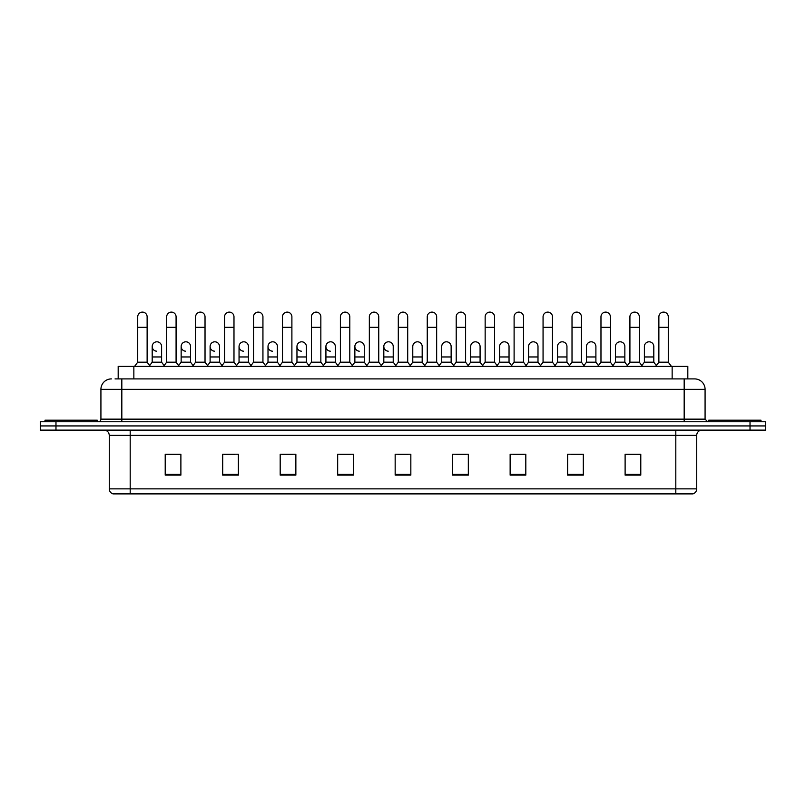 <?xml version="1.0" encoding="UTF-8"?>
<svg xmlns="http://www.w3.org/2000/svg" width="806" height="806" viewBox="0 0 806 806"><rect width="100%" height="100%" fill="white"/><g stroke="black" fill="none" stroke-linecap="round" stroke-linejoin="round"><path stroke-width="1.21" d="M118.18 378.911L118.18 366.367L687.82 366.367L687.82 378.911M696.716 488.869C696.565 491.368 695.316 493.04 692.948 493.887L675.811 493.887L675.811 488.869L696.716 488.869L696.716 435.351A5.229 5.229 0 0 1 701.935 430.122M675.811 493.887L113.052 493.887A5.229 5.229 0 0 1 109.284 488.869L109.284 435.351C108.981 432.177 107.238 430.434 104.065 430.122M55.977 421.76L765.7 421.76L765.7 425.941L40.3 425.941L40.3 430.122L55.977 430.122L55.977 425.941L40.3 425.941L40.3 421.76L55.977 421.76L55.977 425.941L765.7 425.941L765.7 430.122L55.977 430.122M640.79 475.117L640.79 454.221L625.113 454.221L625.113 475.117L640.79 475.117M583.302 475.117L583.302 454.221L567.625 454.221L567.625 475.117L583.302 475.117M525.814 475.117L525.814 454.221L510.138 454.221L510.138 475.117L525.814 475.117M468.326 475.117L468.326 454.221L452.65 454.221L452.65 475.117L468.326 475.117M180.887 475.117L180.887 454.221L165.21 454.221L165.21 475.117L180.887 475.117M238.375 475.117L238.375 454.221L222.698 454.221L222.698 475.117L238.375 475.117M295.862 475.117L295.862 454.221L280.186 454.221L280.186 475.117L295.862 475.117M353.35 475.117L353.35 454.221L337.674 454.221L337.674 475.117L353.35 475.117M410.838 475.117L410.838 454.221L395.162 454.221L395.162 475.117L410.838 475.117M139.589 493.887L130.189 493.887L130.189 488.869L675.811 488.869L675.811 435.351L109.284 435.351M513.583 454.322L524.041 454.322M571.494 454.322L581.942 454.322M625.113 454.322L639.853 454.322M629.395 454.322L625.375 454.322M339.87 454.322L350.318 454.322M281.959 454.322L292.417 454.322M224.058 454.322L234.506 454.322M180.625 454.322L176.605 454.322M166.147 454.322L180.887 454.322M455.682 454.322L466.13 454.322M397.771 454.322L408.229 454.322M115.278 378.911L690.964 378.911M115.036 378.911L121.827 378.911L121.827 389.358L100.921 389.358L100.921 419.15A2.609 2.609 0 0 1 98.312 421.76M111.379 378.911A10.448 10.448 0 0 0 100.921 389.358M694.621 378.911A10.448 10.448 0 0 1 705.079 389.358L684.173 389.358L684.173 378.911L694.46 378.911M705.079 389.358L705.079 419.15L707.688 421.76M137.715 327.276L147.125 327.276L147.125 362.186L137.715 362.186L137.715 316.818A4.705 4.705 0 0 1 142.712 312.124A4.705 4.705 0 0 1 147.125 316.818A4.705 4.705 0 0 0 142.712 312.124M137.715 362.186L134.582 366.367M147.125 362.186L150.259 366.367M156.606 351.194A4.705 4.705 0 0 1 152.193 346.509A4.705 4.705 0 0 1 157.19 341.815A4.705 4.705 0 0 1 161.603 346.509L161.603 356.957L152.193 356.957L152.193 346.509M161.603 356.957L161.603 362.186L152.193 362.186L152.193 356.957M152.193 362.186L149.654 365.561M161.603 362.186L164.132 365.561M166.671 327.276L176.081 327.276L176.081 362.186L166.671 362.186L166.671 316.818A4.705 4.705 0 0 1 171.668 312.124A4.705 4.705 0 0 1 176.081 316.818A4.705 4.705 0 0 0 171.668 312.124M166.671 362.186L163.537 366.367M176.081 362.186L179.214 366.367M195.626 327.276L205.026 327.276L205.026 362.186L195.626 362.186L195.626 316.818A4.705 4.705 0 0 1 200.623 312.124A4.705 4.705 0 0 1 205.026 316.818A4.705 4.705 0 0 0 200.623 312.124M195.626 362.186L192.483 366.367M205.026 362.186L208.17 366.367M224.572 327.276L233.982 327.276L233.982 362.186L224.572 362.186L224.572 316.818A4.705 4.705 0 0 1 229.579 312.124A4.705 4.705 0 0 1 233.982 316.818A4.705 4.705 0 0 0 229.579 312.124M224.572 362.186L221.438 366.367M233.982 362.186L237.115 366.367M253.527 327.276L262.937 327.276L262.937 362.186L253.527 362.186L253.527 316.818A4.705 4.705 0 0 1 258.525 312.124A4.705 4.705 0 0 1 262.937 316.818A4.705 4.705 0 0 0 258.525 312.124M253.527 362.186L250.394 366.367M262.937 362.186L266.071 366.367M185.551 351.194A4.705 4.705 0 0 1 181.149 346.509A4.705 4.705 0 0 1 186.146 341.815A4.705 4.705 0 0 1 190.559 346.509L190.559 356.957L181.149 356.957L181.149 346.509M190.559 356.957L190.559 362.186L181.149 362.186L181.149 356.957M181.149 362.186L178.61 365.561M190.559 362.186L193.087 365.561M214.507 351.194A4.705 4.705 0 0 1 210.104 346.509A4.705 4.705 0 0 1 215.101 341.815A4.705 4.705 0 0 1 219.504 346.509L219.504 356.957L210.104 356.957L210.104 346.509M219.504 356.957L219.504 362.186L210.104 362.186L210.104 356.957M210.104 362.186L207.565 365.561M219.504 362.186L222.043 365.561M243.462 351.194A4.705 4.705 0 0 1 239.05 346.509A4.705 4.705 0 0 1 244.057 341.815A4.705 4.705 0 0 1 248.46 346.509L248.46 356.957L239.05 356.957L239.05 346.509M248.46 356.957L248.46 362.186L239.05 362.186L239.05 356.957M239.05 362.186L236.521 365.561M248.46 362.186L250.998 365.561M97.264 421.76L97.264 420.198L45.005 420.198L45.005 421.76M760.995 421.76L760.995 420.198L708.736 420.198L708.736 421.76M282.483 327.276L291.893 327.276L291.893 362.186L282.483 362.186L282.483 316.818A4.705 4.705 0 0 1 287.48 312.124A4.705 4.705 0 0 1 291.893 316.818A4.705 4.705 0 0 0 287.48 312.124M282.483 362.186L279.35 366.367M291.893 362.186L295.026 366.367M311.438 327.276L320.848 327.276L320.848 362.186L311.438 362.186L311.438 316.818A4.705 4.705 0 0 1 316.436 312.124A4.705 4.705 0 0 1 320.848 316.818A4.705 4.705 0 0 0 316.436 312.124M311.438 362.186L308.305 366.367M320.848 362.186L323.982 366.367M340.394 327.276L349.794 327.276L349.794 362.186L340.394 362.186L340.394 316.818A4.705 4.705 0 0 1 345.391 312.124A4.705 4.705 0 0 1 349.794 316.818A4.705 4.705 0 0 0 345.391 312.124M340.394 362.186L337.251 366.367M349.794 362.186L352.937 366.367M272.418 351.194A4.705 4.705 0 0 1 268.005 346.509A4.705 4.705 0 0 1 273.002 341.815A4.705 4.705 0 0 1 277.415 346.509L277.415 356.957L268.005 356.957L268.005 346.509M277.415 356.957L277.415 362.186L268.005 362.186L268.005 356.957M268.005 362.186L265.476 365.561M277.415 362.186L279.944 365.561M301.363 351.194A4.705 4.705 0 0 1 296.961 346.509A4.705 4.705 0 0 1 301.958 341.815A4.705 4.705 0 0 1 306.371 346.509L306.371 356.957L296.961 356.957L296.961 346.509M306.371 356.957L306.371 362.186L296.961 362.186L296.961 356.957M296.961 362.186L294.422 365.561M306.371 362.186L308.9 365.561M330.319 351.194A4.705 4.705 0 0 1 325.916 346.509A4.705 4.705 0 0 1 330.913 341.815A4.705 4.705 0 0 1 335.316 346.509L335.316 356.957L325.916 356.957L325.916 346.509M335.316 356.957L335.316 362.186L325.916 362.186L325.916 356.957M325.916 362.186L323.377 365.561M335.316 362.186L337.855 365.561M369.339 327.276L378.749 327.276L378.749 362.186L369.339 362.186L369.339 316.818A4.705 4.705 0 0 1 374.347 312.124A4.705 4.705 0 0 1 378.749 316.818A4.705 4.705 0 0 0 374.347 312.124M369.339 362.186L366.206 366.367M378.749 362.186L381.883 366.367M398.295 327.276L407.705 327.276L407.705 362.186L398.295 362.186L398.295 316.818A4.705 4.705 0 0 1 403.292 312.124A4.705 4.705 0 0 1 407.705 316.818A4.705 4.705 0 0 0 403.292 312.124M398.295 362.186L395.162 366.367M407.705 362.186L410.838 366.367M427.251 327.276L436.661 327.276L436.661 362.186L427.251 362.186L427.251 316.818A4.705 4.705 0 0 1 432.248 312.124A4.705 4.705 0 0 1 436.661 316.818A4.705 4.705 0 0 0 432.248 312.124M427.251 362.186L424.117 366.367M436.661 362.186L439.794 366.367M456.206 327.276L465.606 327.276L465.606 362.186L456.206 362.186L456.206 316.818A4.705 4.705 0 0 1 461.203 312.124A4.705 4.705 0 0 1 465.606 316.818A4.705 4.705 0 0 0 461.203 312.124M456.206 362.186L453.063 366.367M465.606 362.186L468.749 366.367M485.152 327.276L494.562 327.276L494.562 362.186L485.152 362.186L485.152 316.818A4.705 4.705 0 0 1 490.159 312.124A4.705 4.705 0 0 1 494.562 316.818A4.705 4.705 0 0 0 490.159 312.124M485.152 362.186L482.018 366.367M494.562 362.186L497.695 366.367M359.275 351.194A4.705 4.705 0 0 1 354.862 346.509A4.705 4.705 0 0 1 359.869 341.815A4.705 4.705 0 0 1 364.272 346.509L364.272 356.957L354.862 356.957L354.862 346.509M364.272 356.957L364.272 362.186L354.862 362.186L354.862 356.957M354.862 362.186L352.333 365.561M364.272 362.186L366.811 365.561M388.23 351.194A4.705 4.705 0 0 1 383.817 346.509A4.705 4.705 0 0 1 388.814 341.815A4.705 4.705 0 0 1 393.227 346.509L393.227 356.957L383.817 356.957L383.817 346.509M393.227 356.957L393.227 362.186L383.817 362.186L383.817 356.957M383.817 362.186L381.288 365.561M393.227 362.186L395.766 365.561M412.773 346.509A4.705 4.705 0 0 1 417.77 341.815A4.705 4.705 0 0 1 422.183 346.509L422.183 356.957L412.773 356.957L412.773 346.509M422.183 356.957L422.183 362.186L412.773 362.186L412.773 356.957M412.773 362.186L410.234 365.561M422.183 362.186L424.712 365.561M441.728 346.509A4.705 4.705 0 0 1 446.726 341.815A4.705 4.705 0 0 1 451.138 346.509L451.138 356.957L441.728 356.957L441.728 346.509M451.138 356.957L451.138 362.186L441.728 362.186L441.728 356.957M441.728 362.186L439.189 365.561M451.138 362.186L453.667 365.561M470.684 346.509A4.705 4.705 0 0 1 475.681 341.815A4.705 4.705 0 0 1 480.084 346.509L480.084 356.957L470.684 356.957L470.684 346.509M480.084 356.957L480.084 362.186L470.684 362.186L470.684 356.957M470.684 362.186L468.145 365.561M480.084 362.186L482.623 365.561M514.107 327.276L523.517 327.276L523.517 362.186L514.107 362.186L514.107 316.818A4.705 4.705 0 0 1 519.104 312.124A4.705 4.705 0 0 1 523.517 316.818A4.705 4.705 0 0 0 519.104 312.124M514.107 362.186L510.974 366.367M523.517 362.186L526.65 366.367M543.063 327.276L552.473 327.276L552.473 362.186L543.063 362.186L543.063 316.818A4.705 4.705 0 0 1 548.06 312.124A4.705 4.705 0 0 1 552.473 316.818A4.705 4.705 0 0 0 548.06 312.124M543.063 362.186L539.929 366.367M552.473 362.186L555.606 366.367M572.018 327.276L581.428 327.276L581.428 362.186L572.018 362.186L572.018 316.818A4.705 4.705 0 0 1 577.015 312.124A4.705 4.705 0 0 1 581.428 316.818A4.705 4.705 0 0 0 577.015 312.124M572.018 362.186L568.885 366.367M581.428 362.186L584.562 366.367M600.974 327.276L610.374 327.276L610.374 362.186L600.974 362.186L600.974 316.818A4.705 4.705 0 0 1 605.971 312.124A4.705 4.705 0 0 1 610.374 316.818A4.705 4.705 0 0 0 605.971 312.124M600.974 362.186L597.83 366.367M610.374 362.186L613.517 366.367M629.919 327.276L639.329 327.276L639.329 362.186L629.919 362.186L629.919 316.818A4.705 4.705 0 0 1 634.927 312.124A4.705 4.705 0 0 1 639.329 316.818A4.705 4.705 0 0 0 634.927 312.124M629.919 362.186L626.786 366.367M639.329 362.186L642.463 366.367M658.875 327.276L668.285 327.276L668.285 362.186L658.875 362.186L658.875 316.818A4.705 4.705 0 0 1 663.872 312.124A4.705 4.705 0 0 1 668.285 316.818A4.705 4.705 0 0 0 663.872 312.124M658.875 362.186L655.741 366.367M668.285 362.186L671.418 366.367M499.629 346.509A4.705 4.705 0 0 1 504.637 341.815A4.705 4.705 0 0 1 509.039 346.509L509.039 356.957L499.629 356.957L499.629 346.509M509.039 356.957L509.039 362.186L499.629 362.186L499.629 356.957M499.629 362.186L497.101 365.561M509.039 362.186L511.578 365.561M528.585 346.509A4.705 4.705 0 0 1 533.582 341.815A4.705 4.705 0 0 1 537.995 346.509L537.995 356.957L528.585 356.957L528.585 346.509M537.995 356.957L537.995 362.186L528.585 362.186L528.585 356.957M528.585 362.186L526.056 365.561M537.995 362.186L540.524 365.561M557.54 346.509A4.705 4.705 0 0 1 562.538 341.815A4.705 4.705 0 0 1 566.95 346.509L566.95 356.957L557.54 356.957L557.54 346.509M566.95 356.957L566.95 362.186L557.54 362.186L557.54 356.957M557.54 362.186L555.002 365.561M566.95 362.186L569.479 365.561M586.496 346.509A4.705 4.705 0 0 1 591.493 341.815A4.705 4.705 0 0 1 595.896 346.509L595.896 356.957L586.496 356.957L586.496 346.509M595.896 356.957L595.896 362.186L586.496 362.186L586.496 356.957M586.496 362.186L583.957 365.561M595.896 362.186L598.435 365.561M615.441 346.509A4.705 4.705 0 0 1 620.449 341.815A4.705 4.705 0 0 1 624.852 346.509L624.852 356.957L615.441 356.957L615.441 346.509M624.852 356.957L624.852 362.186L615.441 362.186L615.441 356.957M615.441 362.186L612.913 365.561M624.852 362.186L627.39 365.561M644.397 346.509A4.705 4.705 0 0 1 649.394 341.815A4.705 4.705 0 0 1 653.807 346.509L653.807 356.957L644.397 356.957L644.397 346.509M653.807 356.957L653.807 362.186L644.397 362.186L644.397 356.957M644.397 362.186L641.868 365.561M653.807 362.186L656.346 365.561M133.856 378.911L133.856 366.367M672.144 378.911L672.144 366.367M675.811 430.122L675.811 435.351L696.716 435.351M109.284 488.869L130.189 488.869L130.189 430.122M750.023 430.122L750.023 421.76M410.838 474.391L395.162 474.391M353.35 474.391L337.674 474.391M295.862 474.391L280.186 474.391M238.375 474.391L222.698 474.391M180.887 474.391L165.21 474.391M468.326 474.391L452.65 474.391M525.814 474.391L510.138 474.391M583.302 474.391L567.625 474.391M640.79 474.391L625.113 474.391M121.827 421.76L121.827 419.15L705.079 419.15M100.921 419.15L121.827 419.15L121.827 389.358L684.173 389.358L684.173 421.76M147.125 327.276L147.125 316.818M176.081 327.276L176.081 316.818M205.026 327.276L205.026 316.818M233.982 327.276L233.982 316.818M262.937 327.276L262.937 316.818M291.893 327.276L291.893 316.818M320.848 327.276L320.848 316.818M349.794 327.276L349.794 316.818M378.749 327.276L378.749 316.818M407.705 327.276L407.705 316.818M436.661 327.276L436.661 316.818M465.606 327.276L465.606 316.818M494.562 327.276L494.562 316.818M523.517 327.276L523.517 316.818M552.473 327.276L552.473 316.818M581.428 327.276L581.428 316.818M610.374 327.276L610.374 316.818M639.329 327.276L639.329 316.818M668.285 327.276L668.285 316.818"/></g></svg>
